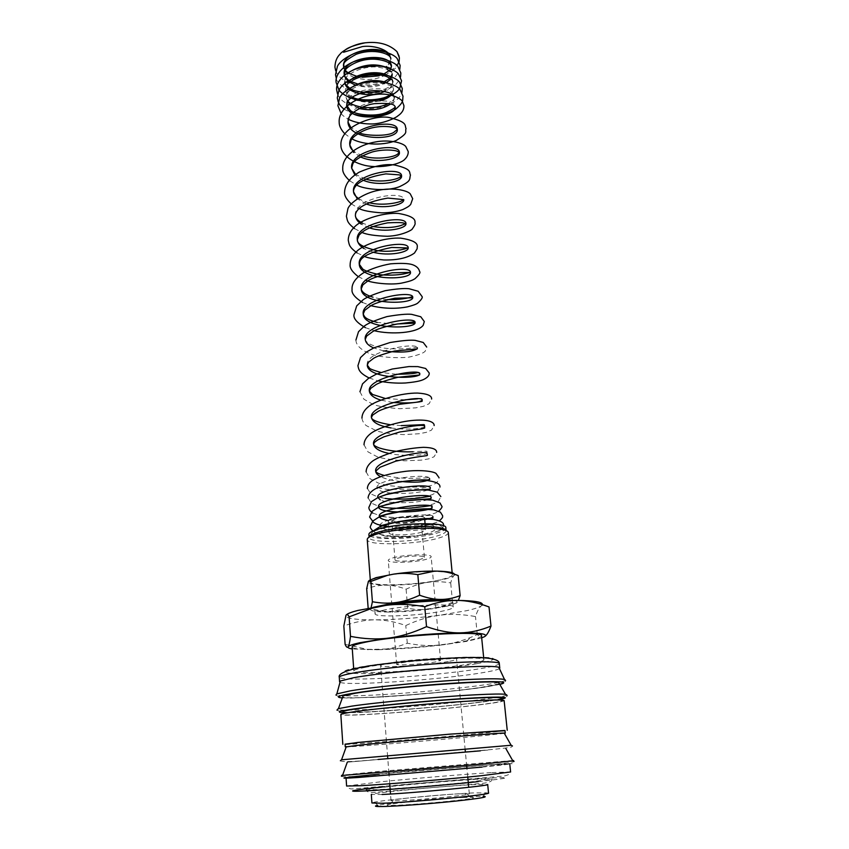 <?xml version="1.0" encoding="UTF-8"?>
<svg xmlns="http://www.w3.org/2000/svg" width="849" height="849" viewBox="0 0 849 849"><rect width="100%" height="100%" fill="white"/><g stroke="black" fill="none" stroke-linecap="round" stroke-linejoin="round"><path stroke-width="0.64" stroke-dasharray="4.25 3.18" d="M391.389 71.603L392.726 70.743L393.214 68.748C397.703 65.108 399.667 60.948 399.104 56.267M389.956 54.952L390.795 59.059M390.667 59.961L386.306 66.519L393.214 68.748M442.849 528.428C443.878 524.523 426.58 522.326 396.653 525.892C381.456 528.365 373.189 530.71 371.841 532.939C369.039 535.517 374.345 537.194 387.781 537.979L408.73 537.046C418.387 535.815 417.549 535.655 406.204 536.568C387.324 537.311 385.17 536.144 381.657 535.093C375.364 533.586 387.473 528.598 399.571 527.388C419.491 525.51 430.846 525.627 433.648 527.738C434.921 528.725 438.02 529.978 427.227 533.363L417.018 535.878L431.303 533.565L442.085 529.458M499.435 668.598C497.641 669.808 491.539 671.262 481.096 672.939C440.015 679.794 345.851 686.183 340.024 682.267M505.42 680.187C504.646 681.322 498.002 682.829 485.49 684.697C458.025 688.815 406.894 693.516 372.308 695.161C350.053 696.212 337.976 696.063 336.098 694.694M499.392 683.71L481.595 687.308C441.639 693.346 350.595 699.916 342.635 697.146M483.283 704.245C440.578 709.955 341.797 717.203 343.06 714.359C343.07 713.765 347.687 712.81 356.888 711.515C375.704 708.862 413.856 705.095 446.744 702.675C481.638 700.213 500.029 699.565 501.897 700.743C501.61 701.497 495.402 702.664 483.283 704.245M501.621 698.122C501.334 698.918 495.147 700.117 483.039 701.73C440.355 707.546 341.627 714.731 342.89 711.727M505.017 730.713L487.772 732.655C447.901 736.741 359.244 744.085 345.097 744.424M504.126 700.542C503.828 701.327 497.429 702.526 484.928 704.15C440.981 710.019 339.589 717.469 340.831 714.54M504.348 733.345L486.381 735.33C446.107 739.362 355.137 746.897 346.201 746.897M504.985 730.469L486.127 732.772C443.019 737.219 343.696 745.284 345.076 744.17M487.846 750.07L347.283 762.179L487.846 750.07M490.276 764.822C445.99 767.867 344.556 777.005 346.052 777.886L453.249 769.735L509.761 763.856L490.276 764.822M488.536 792.987L475.122 792.849C447.922 793.953 386.603 799.599 374.494 802.167L371.936 802.984M382.092 794.484L371.31 794.462C369.739 793.083 443.04 786.11 474.326 784.582L487.687 784.476M485.872 792.616L483.145 796.277L473.01 796.436C447.306 797.381 389.129 802.783 377.805 805.308L374.494 802.167M483.198 604.923L481.415 605.783C479.335 607.311 477.361 610.909 475.482 616.544C462.355 614.209 450.426 613.774 439.697 615.217C428.947 616.607 417.644 620.046 405.79 625.533C394.785 621.691 384.491 619.791 374.929 619.855C355.041 619.866 345.384 618.369 345.968 615.376L346.7 614.57M482.381 604.668L481.415 605.783C479.25 607.322 474.442 608.935 467.014 610.611L439.697 615.217C416.944 618.114 395.358 619.664 374.929 619.855C365.399 619.844 355.031 621.893 343.845 626.021M481.68 637.875L466.356 641.409L442.414 644.89C451.551 643.797 461.081 641.26 471.004 637.27L477.287 634.596C479.993 637.228 482.423 637.907 484.556 636.654L484.928 636.41M382.305 610.505C377.465 611.715 375.046 612.798 375.067 613.753C374.154 617.966 424.309 615.589 444.844 610.58C450.405 609.285 453.207 608.107 453.239 607.046C455.053 602.801 402.012 605.295 382.305 610.505M380.596 606.133C376.648 607.237 374.685 608.234 374.717 609.115C373.815 613.456 423.916 611.142 444.42 606.037C449.981 604.721 452.772 603.512 452.793 602.419C452.676 601.548 450.575 600.901 446.489 600.487M455.584 574.603L454.003 575.463C452.846 576.609 451.742 579.092 450.702 582.902C442.371 581.523 434.773 581.321 427.907 582.329C421.019 583.295 413.75 585.577 406.109 589.195C398.998 586.585 392.408 585.248 386.316 585.163C373.687 584.887 367.723 583.571 368.424 581.236L369.135 580.483M454.448 574.221L454.003 575.463C452.793 576.62 449.874 577.808 445.237 579.029L427.907 582.329C413.261 584.335 399.391 585.279 386.316 585.163C380.235 585.035 373.687 586.192 366.672 588.644M447.763 606.048L430.294 609.083L444.08 605.708L452.538 602.259L456.635 602.896L447.763 606.048M371.119 607.672L370.917 608.542M421.921 532.079C412.487 535.294 388.662 535.921 389.107 532.896L392.578 530.657C401.821 527.367 426.283 526.73 425.636 529.755L421.921 532.079M391.612 518.972C400.824 515.566 425.222 515.014 424.596 518.177L420.892 520.596C411.5 523.929 387.728 524.48 388.163 521.307L389.415 519.917M446.065 530.561L446.107 530.763C446.128 532.355 443.422 534 437.978 535.698C417.888 542.331 368.37 543.668 369.113 537.364L369.113 537.364M445.831 527.855C445.852 529.468 443.146 531.134 437.713 532.843C417.644 539.539 368.158 540.834 368.891 534.456M448.325 532.578C448.346 534.244 445.481 535.963 439.729 537.746C418.557 544.676 366.471 546.109 367.235 539.529M377.943 577.649C372.902 579.103 370.397 580.44 370.44 581.661C369.58 587.041 422.102 585.003 443.571 578.997C449.408 577.458 452.326 575.993 452.337 574.635C454.173 569.233 398.499 571.366 377.943 577.649M365.399 667.314C357.684 668.789 353.831 669.999 353.842 670.943C352.653 675.305 434.455 670.222 469.126 664.003C478.815 662.326 483.728 660.925 483.888 659.79C487.676 655.269 397.841 660.83 365.399 667.314M481.468 635.816C481.351 637.249 476.48 638.904 466.876 640.793C432.459 647.84 351.03 652.393 352.144 646.906M421.422 558.992C413.824 561.348 394.605 561.996 395.008 559.841L397.831 558.228C405.313 555.83 424.946 555.182 424.415 557.326L421.422 558.992M394.594 519.142L391.813 521.01C391.442 523.546 410.513 523.111 418.016 520.437L420.945 518.516C421.433 515.98 401.98 516.415 394.594 519.142M435.951 661.88C424.447 664.056 395.952 665.796 396.642 664.258L400.898 662.931C412.147 660.724 441.565 658.93 440.578 660.49L435.951 661.88M426.739 559.162C415.617 562.59 387.717 563.524 388.258 560.393C388.237 559.661 389.595 558.886 392.334 558.048C403.201 554.535 431.961 553.58 431.154 556.721C431.165 557.485 429.69 558.302 426.739 559.162M460.614 793.773C439.686 794.59 389.691 799.45 391.007 800.586L398.552 800.724C415.586 800.151 459.882 796.097 467.534 794.431L469.327 793.868L460.614 793.773M448.368 661.509C428.321 665.245 379.609 668.227 380.617 665.574C380.628 664.979 383.005 664.226 387.749 663.324C407.021 659.493 458.481 656.351 456.582 659.057C456.529 659.726 453.78 660.533 448.368 661.509M463.968 797.476C437.277 798.4 373.984 805.022 389.426 805.372L395.655 805.298C414.386 804.767 463.416 800.257 471.704 798.315C475.727 797.413 473.148 797.137 463.968 797.476M477.478 779.265C443.571 781.101 364.508 788.519 366.089 789.782L377.625 789.666C396.876 788.721 442.276 784.985 468.956 782.141L492.049 778.989L477.478 779.265M386.391 67.188L387.229 69.225M388.906 70.955L389.787 71.422M454.056 600.434C456.932 601.06 457.791 601.888 456.635 602.896L458.364 600.413M388.46 612.044L385.669 612.023C374.791 611.8 369.739 610.781 370.525 608.956L388.46 612.044L407.711 608.287C415.83 609.762 423.364 610.017 430.294 609.083C415.554 610.983 401.609 611.97 388.46 612.044M452.538 602.259L450.702 582.902M407.711 608.287L406.109 589.195M345.118 644.349L367.139 649.315L377.221 649.75L352.293 648.965M377.221 649.75C386.847 649.559 396.865 647.373 407.276 643.213C419.852 645.664 431.568 646.227 442.414 644.89C419.491 647.596 397.757 649.22 377.221 649.75M477.287 634.596L475.482 616.544M407.276 643.213L405.79 625.533M399.571 527.388C415.872 524.077 434.253 524.056 433.828 526.189C435.304 530.307 383.865 533.83 380.32 526.677M380.044 525.881L380.044 525.881C377.879 518.198 434.072 511.671 432.948 516.585L432.183 515.067L405.854 517.773L389.68 517.434L379.28 516.288M424.723 519.684C412.89 521.711 400.813 522.008 388.513 520.564M431.186 497.503L429.382 499.085M427.885 499.658C419.586 502.13 408.369 503.107 394.233 502.597M393.448 502.544C387.505 502.099 383.101 501.207 380.235 499.849M377.561 487.729L387.664 489.512L416.233 488.96L423.004 487.952C434.784 485.554 428.48 487.878 430.316 488.026L428.978 489.459M427.694 490.032C419.119 492.887 407.191 493.927 391.92 493.173M391.325 493.12C382.687 492.282 377.922 490.563 377.041 487.973M377.497 487.719L377.009 487.761C374.812 479.144 430.443 472.702 429.445 478.592L429.445 478.592C429.785 477.785 429 477.531 427.089 477.838L412.412 478.38C403.286 478.454 393.862 477.478 384.162 475.451M429.445 478.603L428.469 479.876M400.94 481.479C392.44 480.704 385.648 479.091 380.554 476.639M427.217 454.279L427.121 453.313C427.843 454.799 405.589 457.07 388.884 453.408M424.649 426.463C425.243 428.151 407.138 430.57 391.028 427.928M392.832 402.532L380.617 400.07M367.277 365.059C364.688 350.754 418.324 341.616 417.411 347.963L416.668 349.077M383.684 350.902L373.666 347.952M372.838 252.132L364.062 248.598M369.4 227.893L361.271 224.147M355.413 215.625C352.632 198.273 404.283 189.645 403.753 199.611L403.753 199.611M366.206 203.94L357.185 198.751M363.223 180.264L354.84 174.883M360.411 156.874L353.672 152.47M347.984 121.969C345.097 102.846 395.496 94.536 395.188 106.613M346.647 105.18C343.919 88.19 394.361 82.512 394.318 97.232C394.488 99.609 393.225 101.859 390.54 104.002M359.106 108.534L349.618 103.865M347.602 101.647L346.031 97.402C345.83 93.294 348.313 89.559 353.471 86.195M387.441 82.809C391.251 84.55 393.299 86.778 393.607 89.474L392.015 94.165M380.076 100.829C371.703 102.878 363.627 102.633 355.869 100.076M351.189 97.826C347.666 95.555 345.745 92.828 345.416 89.654L347.708 82.873M386.369 74.85C390.402 76.622 392.567 78.925 392.896 81.748L392.896 81.748C393.034 85.452 390.307 88.646 384.703 91.352M385.297 66.912C389.542 68.727 391.845 71.114 392.185 74.054C392.376 73.385 391.622 68.737 376.16 66.986C362.311 66.031 346.88 74.362 345.946 77.928L344.811 81.939C344.609 77.524 347.337 73.576 352.961 70.096M386.507 82.427C377.455 87.341 367.192 88.275 355.72 85.25M348.727 81.695L347.857 80.973M344.715 76.58L344.333 75.221M391.485 66.402C391.665 69.427 389.85 72.197 386.04 74.712M385.977 74.754C376.733 79.88 366.28 80.804 354.627 77.535M354.383 77.45C347.803 74.977 344.206 71.369 343.59 66.604M388.555 54.432L390.784 58.783C390.964 61.531 389.468 64.11 386.306 66.519M499.817 684.432L484.397 687.17C457.515 691.139 407.35 695.745 373.475 697.4L342.338 697.931M501.727 699.077L485.84 701.571C458.831 705.158 408.507 709.711 374.547 711.664L342.954 712.682M482.041 767.103C518.442 763.453 521.817 762.635 492.165 764.641L379.216 774.129M480.438 750.824L378.123 759.462M499.308 663.547C499.074 664.894 492.866 666.571 480.672 668.598C454.799 672.917 406.225 677.47 373.475 678.701C351.857 679.497 340.46 679.02 339.282 677.269M476.448 663.769C452.284 667.94 406.565 672.249 375.852 673.299C344.598 674.456 333.561 672.026 357.026 667.59C380.002 663.154 433.701 657.996 466.154 657.158C498.809 656.786 502.237 658.983 476.448 663.769M506.8 695.002C505.59 695.915 498.936 697.188 486.838 698.823C459.277 702.558 408.04 707.206 373.411 709.148C351.719 710.358 339.674 710.486 337.255 709.541M511.225 745.252L341.447 759.802M512.669 760.555L378.049 771.476L342.635 775.137M491.051 772.601C464.286 774.256 414.577 778.406 381.212 781.738L346.604 786.025C348.143 788.296 350.276 789.252 353.014 788.891L503.924 776.039C508.477 775.084 510.705 773.736 510.61 771.974L491.051 772.601M478.199 781.632C511.427 777.939 514.621 776.793 487.772 778.193C462.694 779.615 415.787 783.5 384.448 786.736M373.666 530.667L371.841 532.939M433.648 527.728L433.828 526.189L432.194 524.523L425.805 525.457C413.527 527.155 401.131 527.558 388.609 526.677M379.609 506.641L378.516 506.736M385.128 498.416L378.728 497.196M427.121 453.313L427.036 452.379C425.72 451.392 432.077 450.49 412.975 451.795M401.269 425.625L390.275 424.733M422.208 399.964L421.995 398.807C420.849 398.404 422.951 398.085 417.581 398.818M404.962 399.826L385.181 398.436M396.419 374.282L380.692 372.403M417.411 347.963L417.252 347.305L406.979 348.599C390.307 349.629 377.879 348.101 369.697 344.015C366.736 342.232 365.25 340.682 365.24 339.367M395.676 324.233L377.147 322.387M387.664 299.538C382.358 299.464 373.677 297.543 373.051 297.214M372.764 226.503L362.82 223.351M368.986 202.667C363.945 201.351 360.316 199.855 358.087 198.157M365.537 179.086L355.572 174.374M362.364 155.781L354.521 151.939M359.392 132.741L350.87 127.594M394.318 97.232C392.938 99.333 396.982 97.837 388.46 103.546M347.899 101.19L346.031 97.402L347.135 93.57C349.289 89.697 355.795 86.322 366.63 83.446C379.482 81.016 391.877 85.431 392.556 87.415L393.607 89.474L391.177 93.634M352.356 96.988C347.899 94.759 345.585 92.318 345.416 89.654C346.604 86.959 342.869 87.893 352.155 80.57M392.896 81.748L391.792 84.635C392.397 85.409 388.757 87.458 380.893 90.769M350.266 88.604L349.576 88.19M345.543 84.295L345.002 83.011M390.657 77.524L390.02 78.172M384.342 81.706C376.266 85.059 367.373 85.823 357.673 83.998M349.501 80.92L348.727 80.443M344.853 76.484L344.354 75.2M390.02 69.862L389.426 70.478M383.451 74.256L379.11 75.805M362.141 77.28L357.333 76.527M348.737 73.269L347.888 72.717M345.235 70.35L344.163 68.705M406.204 536.568C393.437 536.557 385.255 536.059 381.657 535.093M336.013 695.161C343.951 700.096 354.542 697.241 373.051 697.305C424.097 694.471 506.566 687.181 505.579 680.622M337.011 710.22C342.434 712.884 354.797 713.33 374.122 711.568C425.296 708.236 508.031 701.465 507.15 695.639M340.364 760.736C342.062 762.179 354.521 761.723 377.731 759.367L487.825 749.89C518.93 746.929 510.026 746.918 512.456 745.984M341.394 776.251C343.092 777.376 355.572 776.633 378.834 774.033C430.581 768.494 514.483 764.047 514.08 761.447M343.06 714.359L343.017 713.648M466.356 641.409L471.004 637.27M375.067 613.753L374.717 609.115M442.488 607.152L444.08 605.708M389.107 532.896L388.386 523.971M388.364 523.706L388.163 521.307M370.44 581.661L370.291 579.761M353.842 670.943L353.693 668.895M395.008 559.841L391.813 521.01M396.642 664.258L388.258 560.393M391.007 800.586L390.508 794.027M389.712 783.765L389.054 775.158M388.895 773.078L387.791 758.762M387.622 756.639L380.617 665.574M392.875 800.83L389.426 805.372M492.049 778.989C492.823 782.842 481.945 783.5 475.822 783.956L371.873 792.584C368.392 792.425 366.471 791.491 366.089 789.782M399.104 61.68C398.489 64.673 396.356 67.687 392.726 70.743M335.748 70.881C337.265 73.789 336.936 75.434 345.225 81.122C351.348 84.21 358.331 85.866 366.195 86.078C378.283 85.876 388.014 82.714 395.39 76.58C398.457 72.887 399.932 70.467 399.815 69.331M336.353 78.554C335.472 80.804 346.031 92.583 362.788 93.422C376.319 94.069 387.356 91.045 395.899 84.348C399.136 80.57 400.675 78.119 400.526 77.004M337.562 93.984C338.029 95.65 339.568 97.837 342.2 100.532C349.226 106.008 358.374 108.736 369.644 108.714C378.113 108.343 385.616 106.528 392.153 103.249C400.961 97.348 401.11 94.621 401.948 92.456M343.93 109.15L354.521 114.339M341.065 113.479C342.168 115.093 344.524 116.992 348.132 119.178M344.705 133.675L351.369 138.525M349.799 180.879L356.676 185.04M351.199 203.866L359.201 208.567M354.564 228.614L361.844 232.393M357.089 252.928L364.646 256.515M358.289 276.657L365.707 280.287M362.491 302.446L370.822 305.682M365.41 327.672L374.271 330.728M355.943 339.982C355.731 344.461 360.783 351.836 377.083 355.869C387.791 357.694 398.298 358.129 408.602 357.185C418.111 355.2 423.672 353.152 425.285 351.062L426.707 347.05M369.135 377.975L377.922 380.861M359.934 391.729L363.934 399.232L373.072 404.432C378.145 406.331 387.006 407.753 399.667 408.698L415.702 407.86L423.269 406.353L429.106 403.731L431.621 399.051M361.961 418.101C362.215 420.679 363.595 423.163 366.131 425.551L376.723 430.952C382.358 432.703 391.347 433.924 403.689 434.603L419.173 433.733L426.262 432.353L431.557 430.082L434.126 425.561M364.019 444.812L367.946 451.848L377.168 456.741C382.337 458.524 391.527 459.882 404.729 460.805L421.284 460.126L428.713 458.874L434.03 456.794L436.662 452.421M366.11 471.874L370.047 478.73L378.569 483.177L388.322 485.596L406.544 487.337L423.725 486.838L431.005 485.617L435.346 483.527C437.702 481.956 438.933 480.014 439.05 477.679M367.384 488.483L370.939 493.948L377.688 496.877L386.688 498.48L405.504 498.925L423.821 496.888L431.918 494.808L437.394 492.017L439.931 487.103M368.116 497.949L371.448 503.192L378.686 506.28L388.035 507.829L407.096 508.148L425.445 506.046L433.33 503.977L438.434 501.313L440.833 496.58M372.817 513.072L381.074 516.043M381.488 516.128C387.282 517.678 408.73 518.378 421.38 516.203C437.543 513.305 435.081 512.892 438.731 511.215M388.587 526.454C401.566 527.462 414.238 526.942 426.601 524.884C438.339 522.379 436.004 522.379 439.464 520.808M372.807 531.028L376.521 533.183C379.312 534.085 378.261 534.223 386.985 535.613C402.468 537.014 417.241 536.335 431.303 533.565M443.549 525.839L442.605 528.354M441.862 529.182L436.598 532.1M467.534 794.431L471.704 798.315M469.327 793.868L468.712 787.32M467.746 777.068L466.929 768.483M466.738 766.414L465.379 752.118M465.178 749.985L456.582 659.057M440.578 660.49L431.154 556.721M424.415 557.326L420.945 518.516M483.888 659.79L483.686 657.752M452.337 574.635L452.156 572.746M425.636 529.755L425.009 522.825M453.239 607.046L452.793 602.419M367.988 649.835L367.139 649.315M501.897 700.743L501.823 700.043"/><path stroke-width="1.27" d="M399.104 56.267L396.971 51.63C389.192 44.222 378.548 41.293 365.049 42.821C351.751 45.719 344.577 48.86 343.537 52.267L362.343 46.589C370.185 45.379 384.438 47.47 389.956 54.952M390.795 59.059L390.784 58.783C391.516 54.007 373.889 47.767 356.177 54.294C339.388 63.537 345.055 64.28 343.59 66.604L343.59 66.604C341.043 52.118 379.11 43.352 388.555 54.432M340.024 682.267L339.589 681.8L340.364 681.015L353.417 677.767C389.797 670.848 493.396 663.61 498.883 667.431L499.774 668.067L499.435 668.598M336.098 694.694L336.851 693.888L350.573 690.81C375.81 686.512 438.424 680.654 474.665 679.242C491.359 678.584 501.313 678.669 504.539 679.508L505.42 680.187M342.635 697.146L343.113 695.83L355.593 693.198C390.837 687.202 490.839 679.805 498.692 682.49L499.392 683.71M343.017 713.648L342.89 711.727C342.89 711.101 347.496 710.125 356.697 708.788C375.491 706.081 413.622 702.293 446.489 699.894C481.362 697.464 499.743 696.87 501.621 698.122L501.823 700.043M345.097 744.424L357.153 742.514L450.278 734.109L505.017 730.713M342.826 744.361L340.831 714.54C340.842 713.935 345.554 712.958 354.978 711.621C374.282 708.904 413.537 705.02 447.391 702.526C483.304 700 502.215 699.332 504.126 700.542L507.235 730.267M346.201 746.897L359.265 745.135C395.496 741.357 497.779 732.867 504.2 733.069L505.261 733.122L504.348 733.345M345.256 746.844L345.076 744.17L359.074 742.366L449.62 734.194L504.985 730.469L505.261 733.122M371.31 794.462L371.936 802.984L382.75 803.239C412.402 802.326 492.367 794.526 488.536 792.987L487.687 784.476C491.486 785.654 411.669 793.253 382.092 794.484M377.805 805.308C372.976 806.359 375.619 806.741 385.722 806.444C400.834 805.956 432.194 803.568 455.828 801.074C480.64 798.347 489.746 796.755 483.145 796.277M346.7 614.57C348.323 613.296 352.006 611.927 357.737 610.473L385.945 605.369C409.844 602.228 432.491 600.572 453.886 600.392L456.911 600.402C466.823 600.455 477.531 602.631 489.013 606.929L483.198 604.923M484.928 636.41C486.923 635.063 488.939 631.624 490.987 626.084C480.332 630.478 470.017 632.738 460.02 632.855C450.066 633.036 438.901 630.956 426.527 626.636C412.964 632.855 400.303 636.676 388.545 638.108C376.754 639.605 364.072 639.021 350.488 636.347C349.767 642.184 348.992 645.654 348.154 646.758C347.315 647.936 346.307 647.129 345.118 644.349L343.845 626.021L345.968 615.376C346.763 613.838 347.814 614.336 349.109 616.862L372.435 608.128L385.945 605.369C397.587 603.735 410.523 604.17 424.765 606.695C435.261 602.769 444.993 600.678 453.96 600.434L456.911 600.402C474.411 600.646 482.911 602.068 482.381 604.668M352.293 648.965C348.918 648.434 347.538 647.702 348.154 646.758C349.024 645.569 352.993 644.211 360.072 642.661L388.545 638.108C414.174 634.999 438.01 633.248 460.02 632.855C480.269 632.749 488.44 634.012 484.556 636.654L481.68 637.875M446.489 600.487C433.011 598.948 396.387 601.952 381.933 605.783L380.596 606.133M369.135 580.483L376.139 577.617L393.83 574.094C407.796 572.109 421.284 571.112 434.274 571.09L437.882 571.144C444.123 571.281 450.883 572.757 458.184 575.558L455.584 574.603M368.158 608.224L366.672 588.644L368.424 581.236L370.854 581.448L387.346 575.378L393.83 574.094C401.068 573.001 409.059 573.181 417.825 574.635L434.401 571.175L437.882 571.144C448.092 571.451 453.61 572.481 454.448 574.221M373.327 607.29L396.154 602.535C388.842 603.554 380.925 603.289 372.403 601.75L371.119 607.672M370.917 608.542L373.273 607.311L372.435 608.128M389.415 519.917L391.612 518.972M446.086 530.572L445.831 527.855C447.402 521.477 395.135 522.825 375.895 529.85C371.162 531.463 368.827 533.002 368.891 534.456L369.092 537.173C369.251 535.984 371.002 534.743 374.367 533.437L376.128 532.801C390.455 527.728 427.217 524.852 440.26 527.781C443.794 528.503 445.725 529.426 446.065 530.561M370.291 579.761L367.235 539.529C367.161 538.245 369.007 536.876 372.743 535.432L374.6 534.774C389.67 529.447 428.501 526.422 442.191 529.479C446.128 530.264 448.166 531.304 448.325 532.578L452.156 572.746M353.693 668.895L352.144 646.906C352.112 645.707 355.933 644.274 363.584 642.597C395.761 635.158 485.119 630.213 481.468 635.816L483.686 657.752M442.085 529.458L442.849 528.428M386.306 66.519L386.391 67.188M387.229 69.225L388.906 70.955M389.787 71.422L391.389 71.603M458.364 600.413L460.126 595.637C453.313 598.237 446.765 599.5 440.493 599.436C434.232 599.415 427.28 598.014 419.618 595.223C411.277 599.129 403.455 601.559 396.154 602.535C411.977 600.455 426.75 599.426 440.493 599.436L454.056 600.434M419.618 595.223L417.825 574.635M372.403 601.75L370.854 581.448M460.126 595.637L458.184 575.558M426.527 626.636L424.765 606.695M350.488 636.347L349.109 616.862M490.987 626.084L489.013 606.929M380.32 526.677L380.044 525.881L386.73 524.162C398.998 521.19 411.754 519.323 424.999 518.59C436.216 518.484 432.045 517.954 432.948 516.585C432.873 517.603 430.135 518.643 424.723 519.684M388.513 520.564C382.687 519.63 379.609 518.208 379.28 516.288L379.28 516.288C377.094 508.371 433.16 501.865 432.067 507.023C433.542 511.958 378.166 515.194 378.516 506.736L378.516 506.736C376.319 498.586 432.237 492.102 431.186 497.503L430.39 496.198L422.006 497.546C416.413 498.681 395.379 500.019 385.128 498.416M429.382 499.085L427.885 499.658M394.233 502.597L393.448 502.544M380.235 499.849L377.763 497.227C375.566 488.844 431.334 482.381 430.316 488.026L430.072 489.183L403.137 490.955L387.102 494.192L378.728 497.196M428.978 489.459L427.694 490.032M391.92 493.173L391.325 493.12M377.041 487.973L387.155 484.323C400.77 481.372 413.283 479.887 424.691 479.855C428.894 480.109 430.485 479.696 429.445 478.592L429.445 478.603M428.469 479.876C423.747 482.253 414.567 482.784 400.94 481.479M380.554 476.639C377.529 475.058 375.905 473.243 375.693 471.195C373.263 459.235 428.321 449.715 427.121 453.313M388.884 453.408C379.461 451.403 374.356 448.314 373.549 444.144C371.077 431.568 425.774 422.144 424.649 426.463L424.415 425.02C423.577 424.765 425.858 424.426 420.754 424.765L401.269 425.625M391.028 427.928C379.174 426.039 372.637 422.537 371.427 417.443L371.427 417.443C368.922 404.273 423.258 394.944 422.208 399.964C420.191 402.628 410.396 403.487 392.832 402.532M380.617 400.07C373.656 397.863 369.888 394.87 369.336 391.081L369.336 391.081C366.789 377.338 420.775 368.105 419.799 373.793C421.295 379.259 367.415 379.758 367.277 365.059L368.53 362.215L373.634 358.289C376.988 356.24 383.96 353.81 394.562 351.008L417.156 348.928L417.411 347.963M416.668 349.077C410.895 352.282 399.9 352.897 383.684 350.902M373.666 347.952C368.455 345.67 365.654 342.805 365.24 339.367L365.24 339.367C362.608 324.52 415.914 315.467 415.065 322.461L415.065 322.461C416.668 329.232 363.468 329.783 363.223 313.992L363.223 313.992C360.56 298.625 413.527 289.658 412.741 297.277L412.741 297.277C414.397 304.685 361.525 305.247 361.239 288.947L361.239 288.947C358.533 273.049 411.171 264.166 410.46 272.402L410.46 272.402C412.158 280.425 359.615 281.008 359.276 264.198L359.276 264.198C356.538 247.812 408.847 239.015 408.189 247.834L408.189 247.834C409.133 252.249 388.8 256.6 372.838 252.132M364.062 248.598C359.944 246.125 357.694 243.185 357.333 239.768L357.333 239.768C354.574 222.884 406.554 214.171 405.96 223.574L405.96 223.574C406.989 228.508 385.34 233.114 369.4 227.893M361.271 224.147C357.694 221.706 355.742 218.862 355.413 215.625L355.413 215.625C355.296 214.266 354.988 203.686 387.908 198.082L403.753 199.611C404.867 205.055 382.05 209.905 366.206 203.94M357.185 198.751L353.524 191.789C350.711 173.971 402.044 165.428 401.566 175.934C402.776 181.898 378.909 186.95 363.223 180.264M354.84 174.883L351.656 168.229C348.812 149.965 399.837 141.496 399.412 152.555L399.412 152.555C400.696 159.018 375.895 164.26 360.411 156.874M353.672 152.47L349.809 144.956C346.944 126.257 397.65 117.873 397.29 129.441C399.263 140.86 348.568 141.539 347.984 121.969L349.247 116.982C350.626 113.288 362.236 105.361 374.186 103.684C385.966 102.973 392.684 103.61 394.361 105.594L395.188 106.613C397.321 117.979 347.156 123.19 346.647 105.18L347.729 101.434C349.788 97.752 355.996 94.451 366.354 91.533C379.683 88.763 392.779 93.284 393.331 95.268L394.318 97.232M390.54 104.002C382.199 109.563 371.713 111.081 359.106 108.534M349.618 103.865L347.602 101.647M353.471 86.195C365.176 80.093 376.5 78.968 387.441 82.809M392.015 94.165C389.659 97.083 385.679 99.312 380.076 100.829M355.869 100.076L351.189 97.826M347.708 82.873C354.044 73.905 375.767 69.894 386.369 74.85M384.703 91.352C370.769 98.367 345.002 93.348 344.811 81.939L345.002 83.011M352.961 70.096C364.062 64.492 374.844 63.431 385.297 66.912M390.657 77.524L392.185 74.054C392.365 77.11 390.476 79.902 386.507 82.427M355.72 85.25L348.727 81.695M347.857 80.973L344.715 76.58M344.333 75.221L344.195 74.245C341.457 56.681 391.431 51.067 391.485 66.402L390.02 69.862M342.338 697.931C331.991 696.965 341.945 694.514 372.223 690.598C401.768 686.968 445.64 683.286 473.71 682.087C500.974 681.068 509.676 681.853 499.817 684.432M342.954 712.682C333.179 712.099 343.516 709.997 373.953 706.389C403.615 703.014 447.296 699.343 475.26 697.857C502.226 696.551 511.045 696.955 501.727 699.077M378.123 759.462L480.438 750.824M379.216 774.129C344.269 777.451 331.619 779.244 358.214 777.482L482.041 767.103M470.028 661.965C489.077 661.445 498.83 661.976 499.308 663.547C499.456 659.164 488.96 657.158 467.82 657.529C443.847 657.954 408.549 660.745 381.519 664.247C354.84 667.314 337.286 672.557 339.282 677.269C339.26 676.186 343.866 674.796 353.088 673.077C376.967 668.513 435.781 662.899 470.028 661.965M337.255 709.541L338.422 708.65L351.73 706.145C377.052 702.314 439.835 696.551 476.13 694.769C491.964 693.973 501.759 693.824 505.505 694.323L506.8 695.002M341.447 759.802L511.225 745.252M342.635 775.137C341.181 775.349 341.149 775.455 342.518 775.434L482.922 763.983L512.828 760.842C514.186 760.619 514.133 760.524 512.669 760.555M346.052 777.886L346.604 786.025L361.027 785.707C385.754 784.359 446.245 779.35 481.128 775.742L510.61 771.974L509.761 763.856M384.448 786.736C352.537 790.005 341.478 792.128 365.845 790.897C389.702 789.708 445.067 785.155 478.199 781.632M399.104 61.68L399.401 57.817L396.971 51.63M335.748 70.881L334.92 67.113C335.132 61.436 336.894 57.074 340.205 54.018C340.714 52.405 352.611 44.042 365.049 42.821M399.815 69.331L400.123 65.437L397.268 58.751C394.286 53.965 378.834 48.255 364.529 50.77C351.857 52.5 339.844 60.852 337.424 66.307L335.514 74.765L336.353 78.554M400.526 77.004L400.845 73.099L397.81 66.243C395.57 63.442 390.02 60.841 381.127 58.443C371.851 57.69 362.682 58.783 353.619 61.722C339.016 68.079 335.206 77.344 336.108 82.449L338.889 89.856C341.733 94.674 354.139 101.073 366.312 101.127C381.615 101.88 397.597 93.486 399.858 87.988L401.566 80.793L398.34 73.767C396.048 71.061 390.582 68.557 381.954 66.286C372.966 65.532 364.019 66.509 355.126 69.215C339.271 75.805 335.758 85.473 336.703 90.174L337.562 93.984M401.948 92.456L402.299 88.519L399.348 81.854C397.268 79.275 392.249 76.792 384.3 74.404C375.958 73.407 367.458 73.959 358.787 76.07C348.483 79.838 341.871 84.518 338.963 90.111L337.297 97.922L338.167 101.753M354.521 114.339C370.939 118.552 387.038 115.231 395.73 109.118C404.368 101.604 402.299 100.649 403.031 96.266L400.123 89.707C397.067 84.868 380.235 79.382 365.155 82.565C353.12 84.645 342.009 92.552 339.717 97.677L337.891 105.7L341.065 113.479M348.132 119.178C354.033 122.16 361.292 123.752 369.931 123.954C381.53 124.463 395.74 118.053 397.841 115.899C402.033 113.108 404.06 109.701 403.922 105.669L402.373 101.487C402.723 100.914 397.024 95.12 383.96 94.112C361.058 93.369 337.891 106.985 339.186 122.479C339.186 125.97 341.022 129.695 344.705 133.675M351.369 138.525C360.252 144.043 381.052 146.654 396.239 140.488C409.515 132.189 404.517 132.348 406.077 128.496C404.315 125.61 408.528 122.405 389.903 117.671C376.213 114.18 339.271 126.066 340.958 145.487C340.661 150.782 346.381 160.705 364.773 165.364C381.052 169.057 400.76 164.037 404.877 159.219C407.18 156.948 408.305 154.412 408.252 151.61L405.78 146.537C403.105 142.865 389.086 139.236 375.375 141.974C358.883 144.786 342.03 155.537 342.752 168.771C342.412 172.167 344.768 176.21 349.799 180.879M356.676 185.04C362.045 188.68 385.552 192.203 399.635 186.631C411.977 180.646 409.101 179.489 410.46 175C408.751 172.294 412.858 169.259 394.7 165.024C385.616 163.592 373.815 165.958 359.276 172.135C349.82 177.674 344.917 184.413 344.567 192.33C344.291 195.62 346.498 199.462 351.199 203.866M359.201 208.567C362.703 210.573 370.217 212.006 381.753 212.855C389.733 212.812 396.738 211.709 402.776 209.565C409.271 206.403 409.356 205.776 410.672 204.439L412.699 198.677L410.3 193.954C407.679 190.409 392.875 187.183 378.474 190.314C363.892 192.893 349.862 202.996 347.931 208.631L346.403 216.187C347.538 220.644 346.732 222.342 354.564 228.614M361.844 232.393C366.545 234.579 375.025 235.863 387.282 236.266C402.468 235.81 413.028 229.4 412.306 228.88C414.726 225.654 415.607 223.584 414.959 222.64C415.819 218.511 410.279 215.444 398.34 213.439C384.204 212.473 364.21 218.554 356.06 225.463C350.87 229.994 348.27 234.95 348.27 240.331C349.353 244.682 348.652 246.688 357.089 252.928M364.646 256.515C367.076 257.778 373.507 258.924 383.96 259.974C397.534 260.25 407.711 257.937 414.471 253.044L417.124 248.799L417.252 246.91C418.058 242.835 412.529 239.917 400.654 238.145C386.475 237.338 366.322 243.366 358.076 250.147C352.813 254.594 350.17 259.476 350.149 264.782C349.703 268.157 352.409 272.115 358.289 276.657M365.707 280.287C371.809 282.897 389.542 285.222 401.036 283.216C411.415 281.03 412.359 280.181 414.896 278.79C419.194 274.853 420.754 272.412 419.576 271.478C418.875 268.316 416.413 266.024 412.19 264.58C408.008 263.317 400.813 263.063 390.625 263.827C380.543 265.588 371.384 268.655 363.16 273.028C355.275 278.323 351.582 283.831 352.059 289.53C351.422 293.287 354.893 297.596 362.491 302.446M370.822 305.682C383.472 308.686 395.655 309.089 407.371 306.882C412.922 305.481 416.35 304.218 417.687 303.125C421.571 299.58 422.982 297.32 421.921 296.354L418.186 291.26L409.038 288.734C404.198 288.182 396.218 288.84 385.096 290.708C374.133 294.062 366.8 297.086 363.107 299.782L356.697 305.895L353.991 314.597C353.248 318.492 357.047 322.843 365.41 327.672M374.271 330.728C390.71 334.75 417.252 333.296 423.195 325.294L424.298 321.538L420.754 316.741L411.616 314.342C406.724 313.843 398.489 314.597 386.921 316.603C375.545 320.137 368.073 323.236 364.529 325.91L358.511 331.704L355.943 339.982M426.707 347.05L423.216 342.455L415.182 340.364C410.683 339.812 402.299 340.534 389.999 342.54L374.101 347.761L366.428 352.038L360.517 357.599L357.928 365.686C358.692 369.708 359.233 372.913 369.135 377.975M377.922 380.861C386.942 382.729 396.122 383.44 405.451 382.995C419.056 381.71 421.539 380.32 423.513 379.556C427.673 377.508 429.552 375.29 429.148 372.891L425.657 368.477L417.814 366.609L408.953 366.566L392.249 369.018L375.99 374.313L368.286 378.548L362.512 383.875L359.934 391.729M431.621 399.051C431.918 395.655 427.249 393.66 417.634 393.076C402.15 392.747 376.892 399.89 369.103 406.14C364.412 409.78 362.035 413.76 361.961 418.101M434.126 425.561C434.508 423.035 430.613 419.088 413.792 420.329C398.637 421.497 378.219 427.8 370.949 433.361C366.407 436.842 364.094 440.663 364.019 444.812M436.662 452.421C436.8 449.206 432.396 447.508 423.449 447.327C414.779 447.763 405.206 449.206 394.743 451.668C384.226 454.979 376.86 458.12 372.615 461.071C368.339 464.361 366.174 467.969 366.11 471.874M439.05 477.679L436.046 473.445C432.905 471.089 419.544 469.73 405.864 471.291C390.848 473.18 379.821 476.183 372.775 480.301C369.273 482.688 367.468 485.416 367.384 488.483M439.931 487.103C440.461 483.718 435.558 481.447 425.232 480.301C410.025 479.42 385.849 483.686 376.956 488.016C371.363 490.69 368.413 494.001 368.116 497.949M440.833 496.58L437.246 492.155L428.745 490.128C424.033 489.618 415.352 489.99 402.723 491.242L386.306 494.585L378.134 497.461L371.501 501.589L368.848 507.458C368.922 509.517 370.249 511.385 372.817 513.072M438.731 511.215C441.639 508.243 442.637 506.535 441.724 506.11L439.984 502.937L432.714 500.167L423.524 499.52L404.984 500.793L386.528 504.465L378.092 507.5L372.17 511.289L369.591 517.02L373.857 522.729C377.274 524.194 376.574 524.831 388.587 526.454M439.464 520.808C444.303 516.341 442.106 516.627 442.637 515.672L440.344 512.117L433.659 509.856L424.68 509.262L405.61 510.61L386.677 514.42L378.325 517.466L372.764 521.106L370.323 526.613C369.835 527.091 370.663 528.566 372.807 531.028M443.549 525.839L443.539 525.276C443.974 522.666 440.567 520.713 433.319 519.418L426.389 519.057L398.139 521.764C388.025 524.077 381.636 525.913 378.994 527.271L373.666 530.667M388.609 526.677C379.768 525.605 380.49 525.202 380.044 525.881M379.28 516.288L386.666 514.186C398.606 511.3 410.927 509.517 423.651 508.838C434.911 508.827 431.324 508.434 432.067 507.023C430.708 506.842 435.208 504.731 427.058 506.174L410.534 508.169C399.975 508.625 390.996 508.371 383.599 507.426L379.609 506.641M378.516 506.736L402.755 500.857L430.995 498.713L431.186 497.503M384.162 475.451C375.523 472.819 376.638 472.288 375.693 471.195L380.129 467.205L395.74 461.177C428.384 453.939 427.981 456.964 427.217 454.279M412.975 451.795C399.996 452.199 388.672 450.893 378.994 447.879C373.125 445.343 374.388 445.332 373.549 444.144L374.621 442.212L377.752 439.888L383.854 436.864L399.73 431.982L421.964 428.851L424.638 428.045L424.649 426.463M390.275 424.733C372.382 421.709 371.289 418.27 371.427 417.443L372.679 415.087L378.283 411.277C381.944 409.303 389.107 406.958 399.762 404.251L419.045 401.938L422.112 401.333L422.208 399.964M417.581 398.818L404.962 399.826M385.181 398.436L372.562 394.467L369.336 391.081L370.652 388.407L376.224 384.448C379.853 382.411 387.048 380.034 397.799 377.317L419.618 374.971L419.799 373.793L418.578 372.573C415.543 372.573 417.591 373.984 396.419 374.282M380.692 372.403C373.029 370.164 369.262 368.678 369.379 367.967L367.277 365.059M365.24 339.367L366.726 336.002L373.21 331.28C377.529 328.881 385.616 326.451 397.459 323.957L414.853 323.161L414.599 321.771L395.676 324.233M377.147 322.387C364.529 318.927 364.614 316.836 363.223 313.992L364.783 310.299L371.172 305.491C375.385 303.082 383.292 300.652 394.902 298.201L412.423 297.797L412.115 296.821L410.704 297.192C409.43 297.797 398.489 300.153 387.664 299.538M373.051 297.214C365.76 294.985 361.823 292.236 361.239 288.947L362.841 284.946L368.593 280.361C372.446 277.941 380.267 275.426 392.058 272.816L410.46 272.402L403.572 273.983C396.653 275.214 388.725 275.458 379.768 274.715C370.981 272.858 365.314 270.98 362.767 269.069L359.276 264.198C360.581 262.744 355.54 254.859 391.697 247.452L407.276 247.94C406.724 248.778 391.856 252.737 377.55 250.688C363.712 247.643 356.973 244.003 357.333 239.768L359.063 235.141C362.969 231.331 366.619 227.086 387.611 222.852C396.632 222.374 402.055 222.47 403.901 223.117L405.96 223.574M405.758 223.595L400.622 225.622C392.609 227.893 383.324 228.19 372.764 226.503M362.82 223.351C357.981 220.857 355.519 218.278 355.413 215.625M403.753 199.611L402.108 200.576C398.733 202.964 381.827 206.074 368.986 202.667M358.087 198.157C355.2 196.108 353.683 193.986 353.524 191.789C353.428 190.07 353.407 179.235 385.871 173.886L399.274 174.873L401.566 175.934L399.773 177.25C395.135 180.37 377.964 182.875 365.537 179.086M355.572 174.374L351.656 168.229L352.802 163.825C355.041 159.665 361.504 155.717 372.202 151.982C383.101 148.968 394.721 150.018 397.205 151.249L399.412 152.555L397.385 154.274C392.546 157.956 373.189 159.856 362.364 155.781M354.521 151.939C351.56 149.732 349.99 147.408 349.809 144.967L351.019 140.265C352.377 136.965 361.939 130.003 372.647 127.721C385.202 124.867 396.292 127.679 396.568 128.645L397.29 129.441L394.148 132.062C388.428 136.965 363.149 135.607 359.392 132.741M350.87 127.594L347.984 121.969M395.188 106.613C395.072 106.836 396.579 107.536 386.115 112.577C374.229 117.438 354.203 114.35 350.297 110.434L346.647 105.18M388.46 103.546C381.105 107.165 372.265 108.385 361.939 107.197C354.606 105.764 349.926 103.758 347.899 101.19M391.177 93.634C385.308 101.031 357.662 101.509 352.356 96.988M380.893 90.769C369.474 94.61 352.897 91.236 350.266 88.604M349.576 88.19L345.543 84.295M390.02 78.172L384.342 81.706M357.673 83.998L349.501 80.92M348.727 80.443L344.853 76.484M344.354 75.2L345.352 70.149C346.594 67.092 356.941 60.438 368.254 59.388C379.354 58.146 389.298 62.157 390.296 64.068L391.485 66.402M389.426 70.478L383.451 74.256M379.11 75.805L362.141 77.28M357.333 76.527L348.737 73.269M347.888 72.717L345.235 70.35M344.163 68.705L343.59 66.604M339.589 681.8L339.282 677.269M340.364 681.015L336.851 693.888M505.579 680.622L504.784 679.593M343.113 695.83L338.422 708.65L337.011 710.22M507.15 695.639L505.505 694.323L498.692 682.49M346.307 746.611L341.553 759.759L340.364 760.736M512.456 745.984L511.109 745.22L504.2 733.069M347.283 762.179L342.518 775.434L341.394 776.251M514.08 761.447L512.828 760.842L505.877 748.585M374.367 533.437L372.743 535.432M390.508 794.027L389.712 783.765M389.054 775.158L388.895 773.078M387.791 758.762L387.622 756.639M338.273 102.007C339.908 104.745 338.762 104.576 343.93 109.15M442.605 528.354L441.862 529.182M352.155 80.57C363.096 73.969 380.225 73.672 386.741 76.612C394.169 80.188 391.898 80.262 392.896 81.748M468.712 787.32L467.746 777.068M466.929 768.483L466.738 766.414M465.379 752.118L465.178 749.985M440.26 527.781L442.191 529.479M425.009 522.825L424.596 518.177M336.013 695.161L336.618 694.004M498.883 667.431L504.539 679.508M499.774 668.067L499.308 663.547"/></g></svg>
